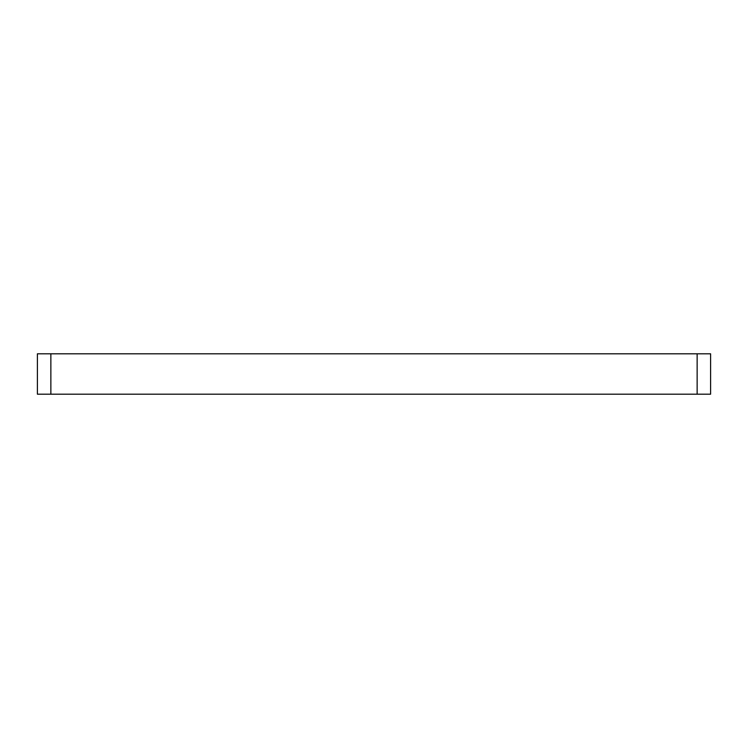 <?xml version="1.0" encoding="UTF-8"?>
<svg xmlns="http://www.w3.org/2000/svg" width="748" height="748" viewBox="0 0 748 748"><rect width="100%" height="100%" fill="white"/><g stroke="black" fill="none" stroke-linecap="round" stroke-linejoin="round"><path stroke-width="1.12" d="M37.4 353.804L50.864 353.804L50.864 394.196L37.4 394.196L37.4 353.804M697.136 353.804L710.6 353.804L710.6 394.196L697.136 394.196L697.136 353.804L50.864 353.804M697.136 394.196L50.864 394.196"/></g></svg>
